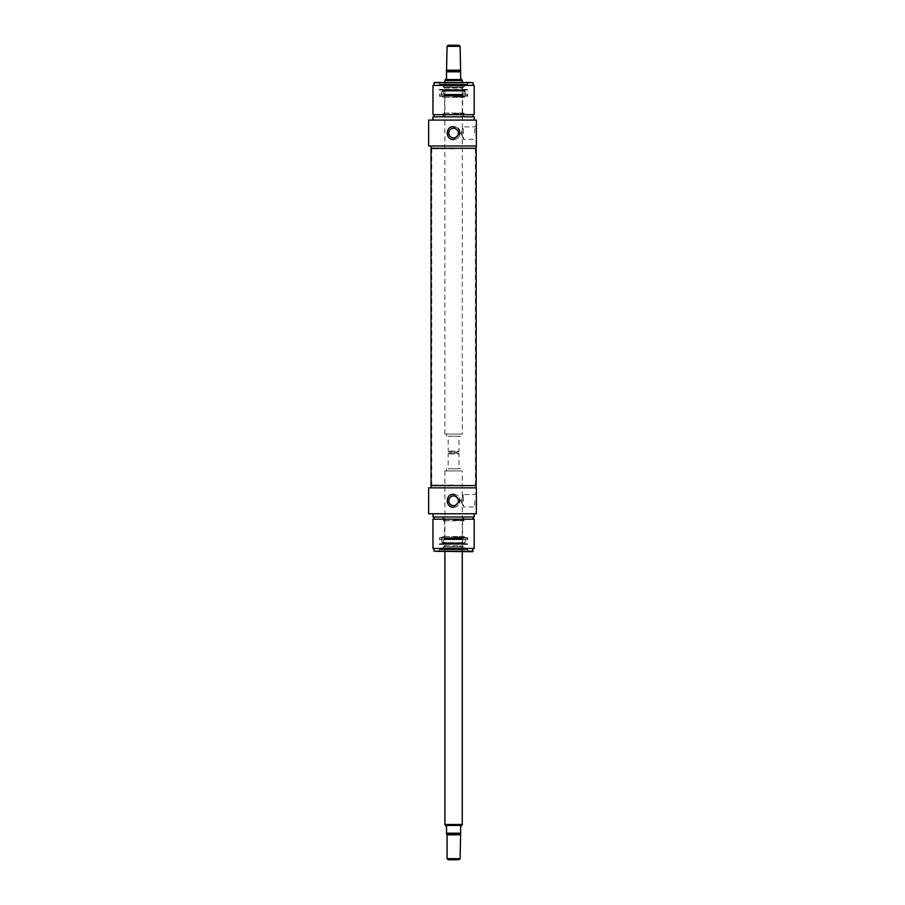 <?xml version="1.0" encoding="UTF-8"?>
<svg xmlns="http://www.w3.org/2000/svg" width="905" height="905" viewBox="0 0 905 905"><rect width="100%" height="100%" fill="white"/><g stroke="black" fill="none" stroke-linecap="round" stroke-linejoin="round"><path stroke-width="0.68" stroke-dasharray="4.53 3.39" d="M453.586 148.827L431.889 148.827L453.586 148.827M453.586 148.284L475.419 148.284L453.586 148.284M453.586 485.035L431.889 485.035L453.586 485.035M431.029 148.284L476.143 148.284L431.029 148.284M453.586 485.578L475.419 485.578L453.586 485.578M476.143 485.578L431.029 485.578L476.143 485.578M460.091 46.336L447.081 46.336M448.167 45.25L459.005 45.25M458.145 451.957L449.027 451.957L458.145 451.957L459.005 451.086L448.167 451.086L459.005 451.086L459.005 436.233L448.167 436.233L459.005 436.233M445.452 78.95L446.538 78.328L446.538 71.28L460.634 71.28L460.634 78.328L461.72 78.95M461.72 79.561L445.452 79.561M460.634 436.233L446.538 436.233L460.634 436.233L460.634 434.061L446.538 434.061L460.634 434.061M462.263 434.061L444.909 434.061L462.263 434.061L462.263 82.129M462.263 80.5L444.909 80.5M447.081 858.664L460.091 858.664M459.005 859.75L448.167 859.75M458.145 453.043L449.027 453.043L458.145 453.043L459.005 453.914L448.167 453.914L459.005 453.914L459.005 468.767L448.167 468.767L459.005 468.767M461.72 826.05L460.634 826.672L460.634 833.72L446.538 833.72L446.538 826.672L445.452 826.05M445.452 825.439L461.72 825.439M460.634 468.767L446.538 468.767L460.634 468.767L460.634 470.939L446.538 470.939L460.634 470.939M462.263 470.939L444.909 470.939L462.263 470.939L462.263 551.733M444.909 824.5L462.263 824.5M453.586 96.767L464.435 96.767L453.586 96.767M453.586 96.224L443.054 96.224L453.586 96.224M464.118 96.224L464.435 97.31L442.737 97.31L464.435 97.31L465.057 96.224L442.115 96.224L465.057 96.224M453.586 96.552L462.263 96.552L453.586 96.552M453.586 113.249L462.263 113.249L453.586 113.249M453.586 113.578L464.118 113.578L453.586 113.578M440.237 95.794L466.935 95.794L440.237 95.794L439.491 94.188L467.681 94.188L439.491 94.188L439.491 96.224L467.681 96.224L439.491 96.224M465.521 95.794L441.651 95.794L465.521 95.794L465.238 91.201L441.934 91.201L464.175 91.088L442.998 91.088L444.129 95.206L463.043 95.206L444.129 95.206M463.021 85.466L444.151 85.466L463.021 85.466L463.552 86.982L443.62 86.982L443.009 84.188L464.163 84.188L443.009 84.188M462.591 85.466L444.581 85.466L462.591 85.466L444.898 85.851L444.479 88.023L462.693 88.023L444.479 88.023L444.479 90.33L462.693 90.33L444.479 90.33L444.57 94.878L462.591 94.878L444.57 94.878M444.446 94.878L462.715 94.878L444.446 95.206M439.706 84.188L467.681 84.403L439.491 84.403L467.681 84.289L439.491 84.289L438.235 82.129L468.937 82.129L438.235 82.129M444.581 85.466L462.263 85.851L462.693 88.023L462.274 94.527L444.898 94.527L462.591 94.878M428.642 120.082L476.358 120.082L476.358 146.01L428.642 146.01M474.186 120.082L432.975 120.082L474.186 120.082M476.143 146.01L431.029 146.01L476.143 146.01M432.975 116.836L474.186 116.836M473.111 116.836L434.061 116.836L473.111 116.836M473.111 114.664L434.061 114.664L473.111 114.664M432.975 114.664L474.186 114.664M432.975 85.375L474.186 85.375M473.111 85.375L434.061 85.375L473.111 85.375M453.586 126.587C445.192 126.191 445.192 140.004 453.586 139.608L460.091 133.103L453.586 126.587M476.358 133.103L476.358 125.263L476.358 133.103M461.12 133.103L463.349 126.892L461.12 133.103L463.349 139.302L461.12 133.103M474.729 133.103L474.729 126.892L474.729 133.103M473.111 82.672L434.061 82.672M434.604 82.129L472.568 82.129M467.466 84.188L468.937 82.129M458.416 133.103A4.83 4.83 0 0 0 451.165 128.906A4.83 4.83 0 0 0 451.165 137.288A4.83 4.83 0 0 0 458.416 133.103A4.83 4.83 0 0 0 451.165 128.906A4.83 4.83 0 0 0 451.165 137.288A4.83 4.83 0 0 0 458.416 133.103A4.83 4.83 0 0 0 453.586 128.261A4.83 4.83 0 0 0 448.744 133.103A4.83 4.83 0 0 0 453.586 137.933A4.83 4.83 0 0 0 458.416 133.103M458.19 128.499A6.505 6.505 0 0 0 447.579 135.592A6.505 6.505 0 0 0 460.091 133.103A6.505 6.505 0 0 0 459.593 130.603M460.091 133.103A6.505 6.505 0 0 0 450.328 127.458A6.505 6.505 0 0 0 450.328 138.737A6.505 6.505 0 0 0 460.091 133.103M467.681 96.224L467.681 94.188L466.935 95.794M463.349 116.836L443.823 116.836L463.349 116.836L463.349 113.578M464.435 116.836L442.737 116.836L464.435 116.836L464.435 113.035L442.737 113.035L464.118 113.578M439.129 89.448L468.043 89.448L439.129 89.448L467.681 89.934L439.491 90.07L467.681 90.07L439.491 90.07L439.129 89.448M453.586 537.095L464.435 537.095L453.586 537.095M453.586 537.638L443.054 537.638L453.586 537.638M464.118 537.638L464.435 536.552L442.737 536.552L464.435 536.552L465.057 537.638L442.115 537.638L465.057 537.638M453.586 537.31L462.263 537.31L453.586 537.31M453.586 520.613L462.263 520.613L453.586 520.613M453.586 520.285L464.118 520.285L453.586 520.285M440.237 538.068L466.935 538.068L440.237 538.068L439.491 539.674L467.681 539.674L439.491 539.674L439.491 537.638L467.681 537.638L439.491 537.638M465.521 538.068L441.651 538.068L465.521 538.068L465.238 542.661L441.934 542.661L464.175 542.774L442.998 542.774L444.129 538.656L463.043 538.656L444.129 538.656M463.021 548.396L444.151 548.396L463.021 548.396L463.552 546.88L443.62 546.88L443.009 549.674L464.163 549.674L443.009 549.674M462.591 548.396L444.581 548.396L462.591 548.396L444.898 548.011L444.479 545.839L462.693 545.839L444.479 545.839L444.479 543.532L462.693 543.532L444.479 543.532L444.57 538.984L462.591 538.984L444.57 538.984M444.446 538.984L462.715 538.984L444.446 538.656M439.706 549.674L467.681 549.459L439.491 549.459L467.681 549.573L439.491 549.573L438.235 551.733L468.937 551.733L438.235 551.733M444.581 548.396L462.263 548.011L462.693 545.839L462.274 539.335L444.898 539.335L462.591 538.984M428.642 487.852L476.358 487.852L476.358 513.78L428.642 513.78M474.186 513.78L432.975 513.78L474.186 513.78M476.143 487.852L431.029 487.852L476.143 487.852M474.186 517.027L432.975 517.027M473.111 517.027L434.061 517.027L473.111 517.027M473.111 519.198L434.061 519.198L473.111 519.198M474.186 519.198L432.975 519.198M474.186 548.487L432.975 548.487M473.111 548.487L434.061 548.487L473.111 548.487M453.586 494.254C445.192 493.859 445.192 507.671 453.586 507.275L460.091 500.759L453.586 494.254M476.358 500.759L476.358 508.599L476.358 500.759M461.12 500.759L463.349 506.97L461.12 500.759L463.349 494.56L461.12 500.759M474.729 500.759L474.729 506.97L474.729 500.759M434.061 551.19L473.111 551.19M472.568 551.733L434.604 551.733M467.466 549.674L468.937 551.733M458.416 500.759A4.83 4.83 0 0 1 451.165 504.945A4.83 4.83 0 0 1 451.165 496.574A4.83 4.83 0 0 1 458.416 500.759A4.83 4.83 0 0 1 453.586 505.601A4.83 4.83 0 0 1 448.744 500.759A4.83 4.83 0 0 1 453.586 495.929A4.83 4.83 0 0 1 458.416 500.759A4.83 4.83 0 0 1 451.165 504.945A4.83 4.83 0 0 1 451.165 496.574A4.83 4.83 0 0 1 458.416 500.759M448.982 505.363A6.505 6.505 0 0 1 456.075 494.752A6.505 6.505 0 0 1 460.091 500.759A6.505 6.505 0 0 1 450.328 506.393A6.505 6.505 0 0 1 450.328 495.126A6.505 6.505 0 0 1 459.593 503.259A6.505 6.505 0 0 1 451.086 506.777M467.681 537.638L467.681 539.674L466.935 538.068M463.349 517.027L443.823 517.027L463.349 517.027L463.349 520.285M464.435 517.027L442.737 517.027L464.435 517.027L464.435 520.827L442.737 520.827L464.118 520.285M439.129 544.414L468.043 544.414L439.129 544.414L467.681 543.928L439.491 543.792L467.681 543.792L439.491 543.792L439.129 544.414M447.081 70.194L460.091 70.194M460.634 71.823L446.538 71.823M460.091 834.806L447.081 834.806M446.538 833.177L460.634 833.177M441.651 95.794L441.934 91.201L465.238 91.201L442.477 90.692L464.695 90.692L463.043 95.206M444.151 85.466L443.62 86.982L463.813 87.163L443.088 86.891L464.084 86.891L464.163 84.188M441.651 538.068L441.934 542.661L464.695 543.17L463.043 538.656M444.151 548.396L443.62 546.88L463.813 546.699L443.088 546.959L464.084 546.959L464.163 549.674M475.419 485.578L475.419 148.284M431.753 485.578L431.753 148.284M449.027 451.957L448.167 451.086L448.167 436.233M446.538 436.233L446.538 434.061M444.909 434.061L444.909 82.129M449.027 453.043L448.167 453.914L448.167 468.767M446.538 468.767L446.538 470.939M444.909 470.939L444.909 551.733M443.054 96.224L442.737 97.31L442.115 96.224M462.591 113.578L462.591 96.224M444.581 113.578L444.581 96.224M443.36 87.163L463.813 87.163L443.36 87.163M476.358 125.263L474.729 126.892L463.349 126.892L463.349 139.302L474.729 139.302L476.358 140.931M443.823 116.836L443.823 113.578M442.737 116.836L443.054 113.578M443.054 537.638L442.737 536.552L442.115 537.638M444.581 520.285L444.581 537.638M462.591 520.285L462.591 537.638M442.477 543.17L464.695 543.17L442.477 543.17M476.358 492.931L474.729 494.56L463.349 494.56L463.349 506.97L474.729 506.97L476.358 508.599M443.823 517.027L443.823 520.285M442.737 517.027L443.054 520.285"/><path stroke-width="1.36" d="M476.143 146.01L476.143 148.284L431.029 148.284L431.029 485.578L476.143 485.578L431.029 485.578L431.029 487.852M447.081 46.336L460.091 46.336L459.005 45.25L448.167 45.25L447.081 46.336L446.538 71.133M460.634 71.133L460.091 46.336M460.634 71.28L446.538 71.28L446.538 78.328L445.452 79.561L461.72 79.561L460.634 78.328L460.634 71.28M444.909 82.129L444.909 80.5L462.263 80.5L462.263 82.129M461.72 79.561L462.263 80.5M460.091 858.664L447.081 858.664L448.167 859.75L459.005 859.75L460.091 858.664L460.634 833.867M446.538 833.72L460.634 833.72L460.634 826.672L461.72 825.439L445.452 825.439L446.538 826.672L446.538 833.72M462.263 551.733L462.263 824.5L444.909 824.5L444.909 551.733M461.72 825.439L462.263 824.5M476.358 120.082L428.642 120.082L428.642 146.01L476.358 146.01L476.358 120.082M432.975 120.082L432.975 116.836L474.186 116.836L474.186 120.082M473.111 114.664L473.111 116.836M474.186 114.664L432.975 114.664L432.975 85.375L474.186 85.375L474.186 114.664M476.143 487.852L476.143 148.284L431.029 148.284L431.029 146.01M453.586 139.608C445.192 140.004 445.192 126.191 453.586 126.587L460.091 133.103L453.586 139.608M473.111 82.672L434.061 82.672L473.111 82.672L473.111 85.375M458.416 133.103A4.83 4.83 0 0 0 453.586 128.261A4.83 4.83 0 0 0 448.744 133.103A4.83 4.83 0 0 0 453.586 137.933A4.83 4.83 0 0 0 458.416 133.103M459.593 130.603A6.505 6.505 0 0 0 458.19 128.499M428.642 513.78L476.358 513.78L476.358 487.852L428.642 487.852L428.642 513.78M432.975 513.78L432.975 517.027L474.186 517.027L474.186 513.78M473.111 519.198L473.111 517.027M432.975 519.198L474.186 519.198L474.186 548.487L432.975 548.487L432.975 519.198M453.586 507.275C445.192 507.671 445.192 493.859 453.586 494.254L460.091 500.759L453.586 507.275M473.111 551.19L434.061 551.19L472.568 551.733L473.111 548.487M448.744 500.759A4.83 4.83 0 0 1 453.586 495.929A4.83 4.83 0 0 1 458.416 500.759A4.83 4.83 0 0 1 453.586 505.601A4.83 4.83 0 0 1 448.744 500.759M451.086 506.777A6.505 6.505 0 0 1 448.982 505.363M460.091 70.194L447.081 70.194M446.538 71.823L460.634 71.823M447.081 858.664L447.081 834.806L460.091 834.806M460.634 833.177L446.538 833.177M445.452 79.561L444.909 80.5M447.081 834.806L446.538 833.867M445.452 825.439L444.909 824.5M434.061 114.664L434.061 116.836M434.061 82.672L434.061 85.375M434.061 519.198L434.061 517.027M434.061 551.19L434.061 548.487"/></g></svg>
